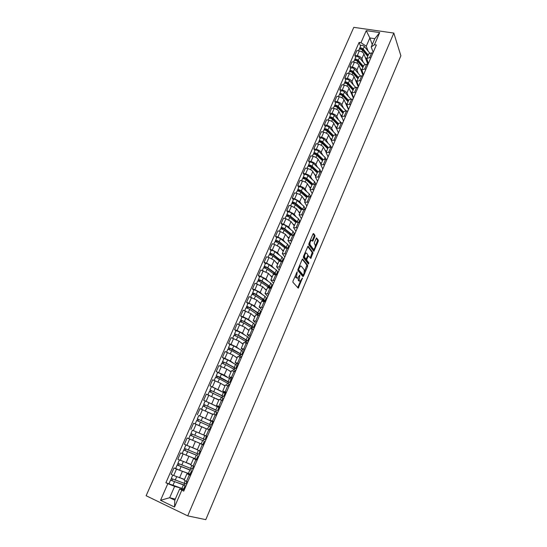 <?xml version="1.0" encoding="UTF-8"?>
<svg xmlns="http://www.w3.org/2000/svg" width="547" height="547" viewBox="0 0 547 547"><rect width="100%" height="100%" fill="white"/><g stroke="black" fill="none" stroke-linecap="round" stroke-linejoin="round"><path stroke-width="0.82" d="M297.219 271.818L292.973 281.09L292.912 282.266L298.272 288.146L302.429 278.033L300.214 281.233L299.093 280.618L299.852 274.956L297.609 278.17L296.46 277.541L297.219 271.818M314.867 236.605L314.949 235.422L313.622 233.535L313.007 233.972L308.905 243.627L308.829 244.81L313.834 251.319L318.21 241.336L318.299 240.174L316.501 237.897L314.402 242.471L314.327 243.641L315.113 244.728C315.544 246.423 315.134 247.907 313.882 249.193L313.287 249.049L310.142 244.789C309.691 243.08 310.101 241.569 311.373 240.27L312.754 241.2L314.867 236.605L314.04 236.379L314.122 235.196L313.11 233.767M393.819 33.073L400.876 55.76L205.795 519.65L187.703 515.869L393.819 33.073L353.8 27.35L146.124 495.732L187.703 515.869M302.764 259.08L302.135 259.551L297.951 269.384L297.883 270.56L302.915 276.597L303.537 276.105L307.605 266.457L307.681 265.302L302.559 259.018M308.351 263.962L303.38 257.63L303.455 256.447L307.982 246.191M308.214 246.246L313.014 252.68L310.826 258.437L308.433 255.798L306.881 259.052L306.805 260.222L308.85 262.84L308.522 264.01M190.513 475.493L186.937 473.716L184.134 480.177L187.71 481.996M186.089 472.69L176.496 469.094L173.686 475.521L184.476 479.391M173.686 475.521L171.184 474.365L173.994 467.952L175.655 468.492M186.937 473.716L190.78 474.878M176.496 469.094L173.994 467.952M191.04 474.276L190.144 473.989M197.105 460.232L193.501 458.55L190.732 464.95L194.322 466.673M182.342 453.538L180.592 452.895L177.809 459.248L190.951 464.451M193.501 458.55L197.255 459.883M196.858 459.056L197.488 459.336M193.31 458.044L180.592 452.895M197.399 459.542L196.523 459.22M203.628 445.121L200.004 443.535L197.262 449.873L200.872 451.501M190.739 439.473L187.129 437.99L184.373 444.273L197.358 449.655M200.004 443.535L203.662 445.032M202.869 444.526L203.723 444.896M203.703 444.95L187.129 437.99M207.334 436.533L203.73 434.947L207.361 436.479M196.517 431.932L207.306 436.595M207.292 436.629L206.438 436.267M210.082 430.168L206.445 428.67L203.73 434.947M206.363 428.855L193.597 423.228L190.869 429.45M213.645 421.915L210.13 420.164L213.781 421.6M198.985 415.597L209.795 420.411M209.699 424.417L211.251 425.128L212.687 421.805L213.508 422.222M213.433 422.407L212.735 422.12M216.475 415.358L212.817 413.963M212.626 414.407L200.004 408.609L197.296 414.776M219.894 407.44L216.468 405.532L220.133 406.879M217.453 410.77L218.868 407.488L203.669 400.24L215.231 405.614M218.841 407.549L219.655 407.987M219.511 408.322L219.162 408.178M222.807 400.691L219.128 399.399M218.821 400.096L206.342 394.134L203.669 400.24M226.082 393.102L222.745 391.037L226.431 392.295M223.593 396.554L224.995 393.314L209.973 385.847L221.118 391.173M224.947 393.423L225.74 393.888M229.077 386.175L225.371 384.972M224.961 385.929L220.667 383.31L212.626 379.803L209.973 385.847M232.215 378.9L228.961 376.692L232.66 377.861M228.188 381.69L229.665 382.497L231.06 379.269L216.222 371.598L224.236 375.105L227.094 376.938M230.991 379.427L231.771 379.926M235.278 371.796L231.559 370.681M231.039 371.892L226.841 369.116L218.848 365.608L216.222 371.598M238.28 364.842L235.114 362.476L238.834 363.564M223.805 358.442L222.41 357.478L224.892 358.401L230.376 360.986L233.084 362.859M236.981 365.567L237.74 366.093M241.425 357.553L237.692 356.535M237.056 357.991L232.96 355.058L225.008 351.55L222.41 357.478M244.297 350.914L241.213 348.405L244.947 349.403M229.897 344.514L228.537 343.502L231.019 344.398L236.461 347.003L239.039 348.938M242.916 351.83L243.661 352.391M242.519 352.747L243.189 353.246M247.517 343.454L243.757 342.525M243.025 344.22L239.018 341.13L231.107 337.629L228.537 343.502M250.252 337.116L247.251 334.47L250.998 335.386M235.935 330.716L234.601 329.656L237.083 330.525L242.485 333.157L244.96 335.147M248.789 338.231L249.521 338.812M253.541 329.492L249.767 328.651M248.933 330.579L245.015 327.338L237.152 323.838L234.601 329.656M256.153 323.448L253.227 320.658L256.994 321.499M241.918 317.055L240.612 315.94L243.094 316.781L248.454 319.441L250.841 321.499M254.615 324.754L255.326 325.362M254.109 325.923L254.779 326.497M259.51 315.66L255.722 314.901M254.786 317.069L250.957 313.67L243.135 310.176L240.612 315.94M261.992 309.91L259.148 306.99L262.929 307.742M247.839 303.517L246.567 302.354L249.042 303.175L254.362 305.848L256.673 307.982M260.386 311.4L261.076 312.036M259.825 312.699L260.488 313.308M265.425 301.965L261.616 301.288M260.584 303.681L256.844 300.139L249.07 296.645L246.567 302.354M267.784 296.501L265.015 293.445L268.809 294.122M253.705 290.108L252.461 288.898L254.936 289.691L260.215 292.392L262.451 294.587M266.102 298.17L266.779 298.833M271.285 288.392L267.462 287.804M266.327 290.416L262.676 286.731L254.943 283.243L252.461 288.898M273.521 283.216L270.827 280.023L274.635 280.625M259.524 276.823L258.307 275.565L260.775 276.331L266.02 279.052L268.187 281.322M271.763 285.062L272.427 285.753M271.763 287.284L271.093 286.607M277.083 274.956L273.247 274.444M272.016 277.274L268.454 273.452L260.762 269.965L258.307 275.565M279.202 270.054L276.584 266.731L280.406 267.257M265.281 263.661L264.092 262.362L266.56 263.1L271.763 265.849L273.869 268.18M277.37 272.078L278.02 272.796M277.308 274.444L276.659 273.732M282.833 261.644L278.977 261.206M277.657 264.256L274.177 260.297L268.994 257.541L266.526 256.81L264.092 262.362M284.83 257.008L282.286 253.569L286.122 254.02M270.984 250.622L269.828 249.275L272.297 249.993L277.452 252.755L279.503 255.169M282.936 259.203L283.565 259.948M288.529 248.454L284.659 248.099M283.243 251.353L279.845 247.258L274.703 244.488L272.235 243.777L269.828 249.275M290.409 244.092L287.941 240.523L291.79 240.899M276.638 237.706L275.503 236.318L277.972 237.008L283.093 239.791L285.083 242.266M288.44 246.451L289.062 247.217M294.17 235.388L290.286 235.107M288.782 238.574L285.466 234.342L280.358 231.552L277.897 230.868L275.503 236.318M295.941 231.285L293.534 227.6L297.397 227.901M282.238 224.906L281.137 223.47L283.599 224.14L288.686 226.943L290.614 229.487M293.903 233.815L294.505 234.608M299.756 222.444L295.859 222.239M294.272 225.904L291.031 221.542L285.965 218.732L283.503 218.075L281.137 223.47M301.418 218.602L299.086 214.793L302.956 215.026M287.79 212.222L286.71 210.745L289.172 211.395L294.218 214.212L296.098 216.824M299.312 221.289L299.9 222.103M305.294 209.617L301.383 209.487M299.708 213.351L296.549 208.865L291.517 206.034L289.055 205.398L286.71 210.745M306.84 206.028L304.576 202.103L308.46 202.274M293.295 199.648L292.242 198.137L294.696 198.759L299.708 201.604L301.534 204.277M304.679 208.879L305.158 209.583M310.778 196.906L306.853 196.852M305.096 200.913L302.012 196.298C301.014 195.088 299.353 194.137 297.021 193.453L294.56 192.838L292.242 198.137M312.221 193.57L310.026 189.529L313.923 189.631M298.744 187.197L297.712 185.638L300.166 186.247C302.498 186.917 304.159 187.867 305.144 189.098L306.922 191.847M316.214 184.318L312.275 184.332M310.436 188.585L307.428 183.847C306.45 182.602 304.795 181.652 302.47 180.982L300.016 180.387L297.712 185.638M317.547 181.221L315.421 177.071L319.325 177.105M304.146 174.855L303.141 173.255L305.595 173.837C307.92 174.5 309.568 175.457 310.532 176.715L312.262 179.519M321.602 171.84L317.65 171.922M315.728 176.36L312.795 171.505C311.838 170.24 310.197 169.276 307.872 168.626L305.424 168.052L303.141 173.255M322.833 168.989L320.768 164.729L324.686 164.695M309.499 162.623L308.522 160.989L310.969 161.55C313.287 162.185 314.922 163.15 315.872 164.442L317.554 167.307M326.935 159.478L322.976 159.628M320.973 164.25L318.115 159.28C317.178 157.98 315.544 157.016 313.226 156.38L310.778 155.827L308.522 160.989M328.07 156.859L326.067 152.49L329.991 152.394M314.805 150.5L313.848 148.825L316.296 149.365C318.607 149.987 320.234 150.958 321.164 152.271L322.798 155.204M332.227 147.225L328.255 147.444M326.169 152.251L323.386 147.157C322.463 145.837 320.85 144.859 318.532 144.244L316.091 143.711L313.848 148.825M333.253 144.839L331.318 140.367L335.256 140.21M320.063 138.48L319.133 136.771L321.574 137.29C323.886 137.899 325.499 138.876 326.409 140.217L328.002 143.211M337.465 135.082L336.234 134.822L333.485 135.369M331.325 140.347L328.61 135.15C327.708 133.796 326.101 132.818 323.79 132.217L321.349 131.704L319.133 136.771M338.402 132.928L336.521 128.347L340.473 128.128M325.274 126.569L324.364 124.825L326.805 125.325C329.109 125.919 330.709 126.897 331.605 128.265L333.157 131.321M342.661 123.048L341.431 122.801L338.668 123.396M336.446 128.579L333.793 123.239C332.904 121.865 331.311 120.88 329.007 120.292L326.566 119.8L324.364 124.825M343.495 121.119L341.684 116.436L345.636 116.155M330.436 114.767L329.554 112.983L331.988 113.468C334.292 114.043 335.885 115.027 336.761 116.422L338.265 119.533M347.81 111.123L346.579 110.884L343.803 111.533M341.643 117.174L338.928 111.438C338.053 110.036 336.473 109.051 334.169 108.477L331.735 108.005L329.554 112.983M348.548 109.414L346.798 104.634L350.757 104.292M335.557 103.068L334.696 101.25L337.13 101.708C339.427 102.275 341.007 103.26 341.868 104.682L343.331 107.848M352.911 99.301L351.687 99.075L348.897 99.78M348.473 109.591L344.015 99.745C343.16 98.316 341.588 97.325 339.29 96.764L336.863 96.313L334.696 101.25M353.56 97.81L351.865 92.928L354.606 92.306L355.837 92.532M340.637 91.465L339.796 89.612L342.224 90.057C344.521 90.604 346.087 91.602 346.928 93.045L348.35 96.265M357.97 87.588L356.747 87.37L353.943 88.122M353.396 98.18L349.054 88.149C348.22 86.693 346.661 85.701 344.371 85.154L341.937 84.723L339.796 89.612M358.524 86.303L356.89 81.332L359.646 80.662L360.87 80.874M345.663 79.971L344.849 78.084L347.277 78.508C349.567 79.041 351.119 80.04 351.947 81.503L353.328 84.785M362.982 75.971L361.758 75.766L358.948 76.573M358.278 86.87L354.053 76.655C353.239 75.178 351.687 74.173 349.403 73.647L346.976 73.236L344.849 78.084M363.447 74.898L361.868 69.838L364.63 69.113L365.854 69.319M350.654 68.573L349.861 66.652L352.282 67.055C354.565 67.575 356.111 68.58 356.917 70.071L358.264 73.407M367.953 64.464L366.729 64.266L363.912 65.12M363.119 75.657L359.01 65.257C358.21 63.76 356.671 62.755 354.388 62.242L351.967 61.845L349.861 66.652M368.329 63.596L366.805 58.44L369.581 57.674L370.804 57.866M355.598 57.271L354.825 55.315L357.246 55.705C359.523 56.211 361.061 57.216 361.854 58.727L363.16 62.119M372.883 53.052L371.659 52.861L368.828 53.763M367.892 64.45L363.926 53.962C363.14 52.437 361.608 51.432 359.331 50.933L356.917 50.55L354.825 55.315M179.245 487.664L174.616 486.386L169.679 497.729L174.808 500.184L179.744 488.792L184.243 490.023M184.619 489.155L183.696 488.902M175.279 499.096L169.679 497.729L160.544 500.3L167.833 483.664L174.616 486.386M179.744 488.792L181.789 490.215L174.507 507.042L160.544 500.3M373.17 52.382L371.215 46.953L374.798 38.687L369.854 37.955L366.264 46.201L360.979 42.68L359.112 42.399L165.898 482.762L167.833 483.664M360.979 42.68L366.251 30.646L379.7 32.581L374.449 44.724L371.215 46.953M181.789 490.215L183.758 491.138L376.35 45.011L374.449 44.724M372.227 44.615L369.854 37.955L366.251 30.646M366.264 46.201L368.008 50.933M183.491 484.998L185.139 485.558L183.642 489.025L165.898 482.762M360.5 46.064L359.112 42.399M184.189 485.004L184.756 483.692M190.623 470.112L191.231 468.711M197.002 455.371L197.645 453.873M203.313 440.766L203.997 439.186M209.61 426.216L210.246 424.739M215.846 411.795L216.434 410.435M222.02 397.512L222.561 396.26M228.14 383.365L228.632 382.23M234.198 369.348L234.642 368.322M240.201 355.475L240.598 354.552M246.143 341.725L246.499 340.911M252.03 328.104L252.338 327.393M257.869 314.614L258.129 314.005M263.647 301.247L263.852 300.775M174.507 507.042L174.808 500.184M374.798 38.687L379.7 32.581M295.332 275.551L295.633 277.295L296.46 277.541M296.652 277.972L295.633 277.295M298.129 277.76L298.272 280.365L299.093 280.618M299.264 281.035L298.272 280.365M297.677 287.681L300.535 281.014M304.556 271.51L306.867 265.063L302.279 259.271M302.553 276.16L303.052 275.066M298.744 268.946L298.696 269.767L303.1 275.086L304.036 273.548L304.269 269.856L301.288 266.177L300.549 266.033L298.744 268.946L298.211 268.782M302.409 274.874L297.889 269.555M299.387 266.013L300.535 266.027M307.722 246.465L312.193 252.447L313.014 252.68M310.258 257.945L312.193 252.447M305.958 259.1L305.978 259.982L308.029 262.601L308.85 262.84M307.954 263.456L308.029 262.601M306.607 253.165L305.985 253.029C304.686 254.355 304.269 255.873 304.734 257.575L306.108 259.087L307.667 255.818L307.742 254.649L306.607 253.165M305.821 252.981L304.952 252.926M303.667 255.955L303.906 257.336L304.734 257.575M305.26 258.861L303.906 257.336M312.193 240.694L314.04 236.379M311.168 240.188L310.388 240.133M309.076 243.217L309.315 244.557L310.142 244.789M313.021 248.974L309.315 244.557M315.339 245.986L317.397 241.111L317.479 239.948L316.234 238.184M313.274 250.813L314.019 249.111M185.392 487.35L184.537 486.953M183.108 478.974L184.448 479.466M186.848 481.599L185.85 483.924L171.279 478.461M184.407 479.555L181.406 478.461M183.587 484.772L171.765 480.642L172.558 479.165M185.139 485.558L170.555 480.129L171.512 478.646M183.942 488.341L184.859 488.594M185.392 487.363L184.476 487.103M171.881 480.731L170.849 480.17M190.841 472.362L191.744 472.656L190.889 472.259M189.125 463.815L190.924 464.512M193.467 466.283L192.291 469.005L177.891 463.357L179.382 459.952M190.896 464.574L187.45 463.234M189.966 470.03L178.384 465.511L179.184 464.013M190.035 469.873L177.173 464.998L178.131 463.514M191.587 470.639L190.11 474.058L179.539 470.229L175.649 468.478L177.173 464.998M190.315 473.586L191.211 473.873M193.399 466.447L194.288 466.755M178.5 465.586L177.454 465.059M198.035 458.078L197.18 457.702M187.382 445.593L188.818 446.208M193.836 448.273L197.33 449.709M200.017 451.125L198.67 454.236L184.442 448.396L185.939 444.964L197.323 449.737M196.38 455.207L184.927 450.53L185.748 449.005M196.414 455.125L183.73 450.017L184.688 448.526M197.98 455.849L196.51 459.241L186.103 455.172L182.219 453.463L183.73 450.017M196.626 458.967L197.508 459.295M198.028 458.085L197.152 457.757M199.682 451.904L200.551 452.239M185.05 450.598L183.997 450.106M206.759 437.867L205.904 437.504L206.759 437.867M203.402 443.296L204.257 443.658L203.402 443.282M204.995 439.61L190.924 433.58L192.407 430.181L196.277 431.836L206.445 436.253L204.995 439.61L190.924 433.58M202.732 440.526L191.416 435.699L192.243 434.147M202.732 440.52L190.219 435.186L191.183 433.689M204.304 441.197L202.855 444.567L192.599 440.273L188.729 438.598L190.219 435.186M202.882 444.499L203.744 444.855M207.272 436.677L206.424 436.301M191.539 435.754L190.479 435.296M212.899 423.631L212.051 423.275M209.672 424.486L197.344 418.913L198.814 415.542L212.687 421.805M211.251 425.128L197.344 418.913M197.973 421.026L198.657 419.467M196.359 424.39L198.65 425.368M202.465 427.063L206.39 428.8M209.227 429.805L210.574 426.694L196.647 420.499L195.217 423.911M206.397 428.78L195.17 423.877M196.913 420.595L197.59 419.043M213.412 422.448L212.585 422.045M210.431 429.361L209.59 428.971M212.072 423.228L212.906 423.631M218.178 409.094L218.991 409.525L218.137 409.19M215.921 410.038L203.696 404.383L205.152 401.054M215.86 410.175L203.696 404.383M204.346 406.448L205.009 404.924M210.848 413.505L212.653 414.346M215.621 415.009L216.776 412.335L203.005 405.963M212.674 414.291L209.303 412.718M203.279 406.031L203.935 404.534M219.497 408.356L218.684 407.925M216.544 415.207L215.716 414.783M225.015 395.57L224.167 395.235M222.082 395.796L209.993 389.997L211.436 386.708M221.993 396.001L223.586 396.575L222.055 395.631L209.993 389.997M210.657 392.001L211.306 390.531M217.576 399.406L218.848 400.028M221.952 400.349L222.923 398.113L209.31 391.556L207.908 394.756M218.889 399.946L216.065 398.558M209.59 391.611L210.219 390.175M225.521 394.401L224.728 393.936M224.222 395.091L225.022 395.556M230.991 381.731L230.137 381.403M228.065 381.963L216.229 375.748L217.658 372.48M229.665 382.497L220.079 377.259L216.229 375.748M216.913 377.703L217.535 376.274M223.962 385.32L224.995 385.854M228.222 385.84L229.008 384.028L219.402 378.811L215.552 377.293L214.192 380.411M225.043 385.738L222.485 384.418M215.839 377.327L216.448 375.946M231.49 380.575L230.711 380.076M230.219 381.225L230.998 381.717M236.906 368.028L236.058 367.707M234.232 367.714L234.082 368.056L234.54 368.063L233.398 367.215L225.412 362.852L222.608 361.854L223.812 358.415M234.082 368.056L235.689 368.562L234.232 367.475L226.246 363.119L222.403 361.642M235.702 368.528L237.07 365.362L227.661 359.871L223.819 358.401M223.101 363.536L223.709 362.155M230.184 371.324L231.073 371.81M234.431 371.475L235.032 370.073L233.576 368.999L225.576 364.651L221.733 363.174L220.407 366.196M231.135 371.659L228.742 370.374M222.027 363.187L222.608 361.854M237.405 366.873L236.646 366.346M236.154 367.488L236.913 368.008M242.772 354.449L241.918 354.141M240.222 353.875L240.044 354.278L240.509 354.258L239.401 353.355L228.516 347.666L229.925 344.46L233.754 345.895L241.617 350.415L243.025 351.584L241.671 354.716M240.044 354.278L241.651 354.75L240.236 353.601L232.352 349.109L228.516 347.666M229.234 349.512L229.822 348.172M236.297 357.451L237.097 357.895M240.577 357.246L241.008 356.254L239.586 355.106L231.689 350.627L227.853 349.184L226.567 352.124M237.172 357.724L234.889 356.439M228.154 349.177L228.714 347.899M242.034 353.875L242.779 354.429M247.859 340.391L248.584 340.972L247.729 340.692M246.15 340.166L245.952 340.631L246.423 340.583L245.343 339.625L237.562 335.003L234.574 333.827L235.969 330.648L239.791 332.05L247.552 336.699L248.919 337.937L247.579 341.034M245.952 340.631L247.565 341.075L246.184 339.851L238.403 335.236L234.574 333.827M235.306 335.619L235.873 334.32M242.335 343.687L243.066 344.118M246.663 343.154L246.923 342.559L245.541 341.349L237.747 336.74L233.911 335.345M243.155 343.913L240.953 342.627M234.225 335.304L234.759 334.08M249.07 339.858L248.338 339.277M254.334 327.667L253.48 327.373M252.023 326.586L251.798 327.113L252.283 327.031L251.237 326.026L243.552 321.28L240.748 320.392L241.945 316.993M251.798 327.113L253.418 327.523L252.078 326.238L244.4 321.492L240.577 320.111M253.439 327.475L254.758 324.419L253.432 323.113L245.774 318.333L241.952 316.966M241.323 321.855L241.87 320.597M251.326 326.08L251.996 326.648M248.297 330.053L248.981 330.47M252.693 329.198L251.442 327.715L243.75 322.983L239.914 321.622M249.076 330.238L246.95 328.938M240.236 321.568L240.748 320.392M253.63 327.031L254.341 327.639M260.03 314.457L259.155 314.163M257.849 313.13L257.596 313.718L258.088 313.609L257.069 312.549L249.487 307.681L246.683 306.826L247.873 303.441M257.596 313.718L259.216 314.101L257.917 312.747L250.335 307.879C248.536 306.881 247.265 306.429 246.519 306.532M259.237 314.046L260.55 311.024L259.257 309.65L251.695 304.754C249.897 303.749 248.625 303.305 247.88 303.421M256.905 312.446L257.712 313.445M247.278 308.228L247.812 307.011M254.191 316.542L254.834 316.952M258.587 315.352L249.692 309.356C247.887 308.358 246.615 307.906 245.876 308.009L245.863 308.029M254.95 316.686L252.878 315.373M246.191 307.954L246.683 306.826M257.548 312.877L256.823 312.638M259.346 313.793L260.044 314.429M265.685 301.37L264.468 300.973M264.064 300.843L263.627 300.611M263.613 299.804L263.333 300.453L263.845 300.317L262.847 299.202L255.367 294.211L252.564 293.39L253.746 290.019M263.333 300.453L264.96 300.802L263.695 299.387L256.215 294.389C254.43 293.377 253.158 292.939 252.406 293.083M264.987 300.741L266.28 297.753L265.022 296.317L257.562 291.298C255.784 290.279 254.512 289.848 253.76 289.992M262.69 299.093L262.498 299.524L263.374 300.365M253.179 294.724L253.692 293.548M260.023 303.154L260.639 303.551M263.914 301.472L255.579 295.852C253.794 294.84 252.523 294.402 251.77 294.539L251.757 294.566M260.762 303.264L258.745 301.937M252.092 294.471L252.564 293.39M266.163 300.255L265.486 299.592M263.586 299.872L262.498 299.524M265.015 300.679L265.698 301.342M269.603 287.872L268.133 286.525L268.413 285.862M269.329 286.594L269.021 287.305L269.541 287.141L268.577 285.978L261.192 280.871L258.382 280.085L259.565 276.727M269.021 287.305L270.656 287.626L269.425 286.143L262.04 281.035C260.276 280.002 259.005 279.579 258.239 279.756M270.683 287.558L271.962 284.604L270.738 283.107L263.38 277.965C261.616 276.932 260.345 276.508 259.579 276.693M259.025 281.349L259.524 280.214M265.801 289.883L266.382 290.286M269.001 287.722L261.411 282.484C259.64 281.452 258.369 281.028 257.603 281.199L257.596 281.226M266.519 289.972L264.55 288.618M257.938 281.11L258.382 280.085M269.213 286.86L268.133 286.525M270.621 287.667L271.298 288.372M274.991 273.514L274.662 274.279L275.189 274.081L274.252 272.871L266.957 267.647L264.153 266.902L265.329 263.551M276.187 274.683L275.1 273.028L267.811 267.798C266.061 266.751 264.796 266.341 264.016 266.553M276.324 274.498L277.589 271.572L276.406 270.02L269.138 264.762C267.387 263.716 266.122 263.298 265.343 263.524M274.088 272.762L273.712 273.644L274.232 274.218M264.816 268.098L265.295 266.998M271.517 276.741L272.078 277.138M274.143 274.204L267.182 269.233C265.432 268.194 264.167 267.777 263.387 267.982L263.374 268.016M272.228 276.796L270.293 275.428M263.722 267.88L264.153 266.902M274.792 273.972L273.712 273.644M280.809 261.069L272.673 254.553L269.869 253.835L271.038 250.505M280.406 260.994L280.597 260.55M281.924 261.37L273.527 254.69C271.797 253.63 270.533 253.227 269.739 253.473M281.992 261.391L283.168 258.663L282.013 257.049L274.84 251.682C273.11 250.615 271.845 250.211 271.052 250.471M279.825 259.859L279.264 260.81M270.553 254.97L271.018 253.911M277.179 263.709L277.719 264.112M279.449 260.94L272.912 256.112C271.175 255.052 269.91 254.649 269.117 254.888L269.103 254.923M277.883 263.743L275.982 262.348M269.459 254.772L269.869 253.835M282.696 261.603L282.163 260.981M286.259 247.859L278.334 241.576L275.531 240.892L276.7 237.576M284.878 253.658L287.278 248.092L279.196 241.699C277.473 240.625 276.214 240.229 275.414 240.509M287.681 248.208L288.693 245.876L287.578 244.194L280.495 238.718C278.779 237.644 277.52 237.248 276.714 237.535M285.855 247.374L285.172 247.182L284.864 247.88L278.58 243.107C276.857 242.034 275.599 241.637 274.792 241.918L274.779 241.952M285.172 247.182L284.385 246.218M276.242 241.965L276.686 240.94M282.792 250.806L283.312 251.203M283.483 250.806L281.623 249.398M275.141 241.781L275.531 240.892M291.489 234.766L283.948 228.721L281.144 228.072L282.307 224.762M292.399 234.909L284.809 228.824C283.107 227.743 281.849 227.354 281.028 227.668M293.322 235.155L294.17 233.2L293.089 231.463L286.095 225.87C284.399 224.783 283.141 224.4 282.32 224.721M290.977 234.759L290.498 234.875M290.594 234.656L289.281 232.954M281.869 229.084L282.3 228.092M288.344 238.013L288.85 238.41M287.941 240.523L290.313 235.039L284.194 230.225C282.491 229.138 281.233 228.755 280.42 229.063L280.406 229.097M289.035 237.993L287.209 236.564M280.775 228.913L281.144 228.072M296.659 221.85L289.507 215.983L286.703 215.361L287.859 212.065M297.459 221.891L290.368 216.072C288.679 214.978 287.428 214.602 286.601 214.944M298.915 222.212L299.599 220.639L298.546 218.841L291.64 213.145C289.958 212.045 288.707 211.675 287.879 212.024M293.534 227.6L295.886 222.164L294.218 219.839M287.455 216.311L287.866 215.361M293.848 225.337L294.341 225.74M295.797 222.383L289.766 217.46C288.078 216.359 286.819 215.983 285.992 216.325L285.978 216.366M294.532 225.296L292.741 223.839M286.354 216.161L286.703 215.361M301.841 209.125L295.011 203.361L292.207 202.773L293.363 199.491M304.453 209.398L304.973 208.188L303.954 206.342L297.144 200.537C295.476 199.423 294.224 199.06 293.383 199.443M302.518 209.05L295.879 203.436C294.211 202.328 292.953 201.959 292.119 202.342M294.272 207.122L295.277 204.81L301.233 209.822L299.188 206.882M292.98 203.662L293.383 202.746M299.305 212.776L299.783 213.18M299.982 212.715L298.218 211.238M295.277 204.81C293.609 203.696 292.351 203.334 291.517 203.71L291.496 203.751M291.879 203.525L292.207 202.773M307.058 196.585L300.474 190.855L297.671 190.294L298.819 187.019M309.937 196.694L310.306 195.853L309.322 193.946L302.594 188.045C300.939 186.917 299.688 186.561 298.84 186.978M307.633 196.4L301.335 190.917C299.681 189.788 298.43 189.433 297.582 189.843M305.978 196.824L304.166 194.069M298.464 191.122L298.847 190.247M304.706 200.332L305.171 200.728M306.621 197.378L300.747 192.277C299.086 191.149 297.835 190.794 296.987 191.204L296.973 191.245M305.383 200.243L303.647 198.746M297.356 191.006L297.671 190.294M312.323 184.23L305.882 178.459L303.079 177.925L304.221 174.671M315.373 184.113L315.585 183.621L314.634 181.666L307.988 175.662C306.354 174.52 305.103 174.172 304.241 174.623M312.768 183.915L306.751 178.507C305.11 177.372 303.858 177.023 303.004 177.467M310.778 183.983L309.151 181.392M303.893 178.705L304.262 177.857M310.06 187.99L310.518 188.394M311.968 185.05L306.163 179.854C304.522 178.719 303.27 178.37 302.416 178.807L302.395 178.855M310.737 187.881L309.028 186.363M302.785 178.602L303.079 177.925M317.602 172.038L311.243 166.172L308.44 165.673L309.581 162.425M320.761 171.642L319.899 169.488L313.342 163.389C311.722 162.233 310.477 161.898 309.602 162.377M317.93 171.587L312.111 166.213C310.484 165.057 309.24 164.722 308.371 165.194M315.592 171.293L314.135 168.845M309.274 166.391L309.629 165.577M315.366 175.765L315.81 176.168M317.26 172.825L311.53 167.546C309.903 166.397 308.658 166.056 307.79 166.527L307.77 166.575M316.043 175.635L314.361 174.096M308.166 166.302L308.44 165.673M322.833 159.963L316.556 154.001L313.752 153.529L314.894 150.295M326.087 159.286L325.123 157.427L318.648 151.225C317.041 150.063 315.797 149.734 314.915 150.247M323.099 159.416L317.424 154.022C315.817 152.859 314.573 152.531 313.691 153.037M320.419 158.733L319.113 156.428M314.607 154.192L314.942 153.413M320.624 163.642L321.062 164.052M322.504 160.709L316.85 155.348C315.236 154.186 313.992 153.857 313.116 154.357L313.089 154.404M321.301 163.498L319.646 161.939M313.493 154.117L313.752 153.529M328.015 147.984L321.821 141.933L319.017 141.495L320.152 138.268M331.25 147.013L330.292 145.468L323.899 139.177C322.313 137.994 321.068 137.68 320.173 138.22M328.268 147.403L322.689 141.946C321.096 140.77 319.858 140.449 318.963 140.982M325.253 146.309L324.077 144.135M319.892 142.097L320.214 141.352M325.834 151.628L326.258 152.045M327.708 148.702L322.121 143.259C320.521 142.083 319.284 141.762 318.395 142.295L318.368 142.343M326.511 151.464L324.877 149.885M318.778 142.042L319.017 141.495M333.157 136.121L327.038 129.974L324.241 129.564L325.369 126.35M336.268 134.829L329.109 127.225C327.537 126.042 326.292 125.728 325.39 126.295M333.424 135.512L327.913 129.974C326.333 128.791 325.089 128.477 324.193 129.037M330.08 134.015L329.02 131.964M325.13 130.118L325.438 129.4M330.997 139.724L331.414 140.141M332.863 136.805L327.345 131.273C325.766 130.09 324.521 129.776 323.626 130.336L323.605 130.391M331.673 139.54L330.067 137.94M324.015 130.07L324.241 129.564M338.251 124.354L332.214 118.125L329.41 117.735L330.538 114.535M341.184 122.754L334.272 115.39C332.713 114.186 331.475 113.885 330.566 114.48M338.525 123.725L333.089 118.111C331.523 116.914 330.285 116.607 329.376 117.202M334.901 121.844L333.95 119.916M330.32 118.234L330.62 117.55M336.118 127.923L336.528 128.34M337.971 125.003L332.528 119.396C330.956 118.2 329.718 117.899 328.809 118.487L328.788 118.542M336.795 127.718L335.208 126.097M329.205 118.207L329.41 117.735M343.304 112.689L337.335 106.371L334.538 106.015L335.66 102.829M346.019 110.802L339.393 103.65C337.841 102.439 336.61 102.145 335.687 102.768M343.584 112.046L338.217 106.35C336.665 105.14 335.427 104.846 334.511 105.462M339.708 109.79L338.853 107.978M335.468 106.46L335.749 105.81M341.191 116.224L341.608 116.655M343.037 113.311L337.656 107.629C336.104 106.419 334.867 106.125 333.95 106.74L333.93 106.795M341.875 115.998L340.309 114.357M334.354 106.446L334.538 106.015M348.316 101.127L342.422 94.727L339.625 94.399L340.74 91.219M350.805 98.973L344.466 92.019C342.928 90.795 341.697 90.508 340.767 91.164M348.603 100.463L343.297 94.693C341.759 93.475 340.528 93.188 339.598 93.831M344.501 97.858L343.728 96.149M340.569 94.795L340.836 94.173M346.224 104.621L346.702 105.14M348.056 101.721L342.75 95.957C341.205 94.74 339.974 94.453 339.044 95.096L339.024 95.151M346.901 104.388L345.362 102.727M339.455 94.795L339.625 94.399M353.28 89.667L347.461 83.185L344.665 82.877L345.779 79.712M355.55 87.281L349.492 80.484C347.974 79.253 346.743 78.973 345.807 79.65M353.574 88.976L348.336 83.137C346.812 81.906 345.581 81.626 344.644 82.303M349.273 86.043L348.583 84.436M345.622 83.226L345.882 82.631M351.208 93.127L352.124 95.233M352.473 95.294L352.323 95.698M353.034 90.228L347.789 84.388C346.265 83.165 345.034 82.884 344.097 83.554L344.07 83.609M351.892 92.867L350.374 91.192M344.507 83.24L344.665 82.877M358.196 78.303L352.453 71.739L349.663 71.459L350.771 68.307M358.504 77.599L353.335 71.678C351.824 70.44 350.593 70.166 349.649 70.871M360.275 75.718L354.483 69.052C352.972 67.807 351.742 67.541 350.798 68.245M356.603 82.235L357.109 83.712M354.025 74.337L353.41 72.833M350.634 71.753L350.88 71.192M356.152 81.722L357.129 82.925M357.362 83.486L357.232 84.341M357.041 83.869L357.287 83.301M357.649 85.346L358.025 85.093M357.97 78.83L352.794 72.922C351.277 71.684 350.053 71.411 349.102 72.108L349.082 72.17M356.835 81.455L355.338 79.753M363.078 67.042L357.403 60.396L354.613 60.136L355.721 56.997M363.393 66.31L358.285 60.32C356.788 59.076 355.564 58.809 354.606 59.534M364.993 64.286L359.42 57.715C357.929 56.464 356.706 56.204 355.748 56.936M358.764 62.741L358.21 61.332M355.605 60.389L355.837 59.855M361.054 70.426L362.107 73.086M361.916 72.601L362.176 71.992M362.511 74.105L362.989 73.736M362.866 67.534L357.752 61.558C356.247 60.307 355.024 60.04 354.073 60.765L354.046 60.826M361.765 70.166L360.261 68.416M361.827 71.342L361.389 71.267M367.919 55.869L362.312 49.148L359.523 48.915L360.623 45.784M368.24 55.124L363.194 49.066C361.711 47.801 360.487 47.548 359.523 48.3M369.697 52.977L364.323 46.481C362.839 45.216 361.615 44.963 360.651 45.722M363.468 51.254L362.976 49.941M360.535 49.114L360.753 48.615M365.909 59.22L366.934 61.92M366.75 61.428L367.016 60.799M367.324 62.96L367.905 62.461M367.714 56.341L362.661 50.283C361.177 49.025 359.953 48.772 358.989 49.517L358.962 49.586M366.688 59.021L365.143 57.182M366.818 60.368L366.319 60.286M354.388 62.242L352.282 67.055M349.403 73.647L347.277 78.508M344.371 85.154L342.224 90.057M339.29 96.764L337.13 101.708M334.169 108.477L331.988 113.468M329.007 120.292L326.805 125.325M323.79 132.217L321.574 137.29M318.532 144.244L316.296 149.365M313.226 156.38L310.969 161.55M307.872 168.626L305.595 173.837M302.47 180.982L300.166 186.247M297.021 193.453L294.696 198.759M291.517 206.034L289.172 211.395M285.965 218.732L283.599 224.14M280.358 231.552L277.972 237.008M274.703 244.488L272.297 249.993M268.994 257.541L266.56 263.1M263.23 270.724L260.775 276.331M257.418 284.023L254.936 289.691M251.545 297.452L249.042 303.175M245.617 311.011L243.094 316.781M239.634 324.692L237.083 330.525M233.59 338.511L231.019 344.398M227.49 352.459L224.892 358.401M221.337 366.545L218.711 372.548M215.115 380.767L212.468 386.825M208.838 395.125L206.164 401.245M202.493 409.628L199.792 415.809M196.093 424.274L193.364 430.516M189.624 439.07L186.869 445.367M183.095 454.003L180.312 460.369M359.331 50.933L357.246 55.705M363.926 53.962L361.854 58.727M359.01 65.257L356.917 70.071M366.729 64.266L364.63 69.113M354.053 76.655L351.947 81.503M361.758 75.766L359.646 80.662M349.054 88.149L346.928 93.045M356.747 87.37L354.606 92.306M344.015 99.745L341.868 104.682M351.687 99.075L349.533 104.06M338.928 111.438L336.761 116.422M346.579 110.884L344.405 115.916M333.793 123.239L331.605 128.265M341.431 122.801L339.236 127.875M328.61 135.15L326.409 140.217M336.234 134.822L334.019 139.943M323.386 147.157L321.164 152.271M330.99 146.958L328.761 152.121M318.115 159.28L315.872 164.442M325.697 159.198L323.448 164.408M312.795 171.505L310.532 176.715M320.364 171.553L318.087 176.811M307.428 183.847L305.144 189.098M314.976 184.018L312.679 189.324M302.012 196.298L299.708 201.604M309.534 196.599L307.223 201.952M296.549 208.865L294.218 214.212M304.05 209.296L301.712 214.697M291.031 221.542L288.686 226.943M298.512 222.109L296.153 227.566M285.466 234.342L283.093 239.791M292.918 235.039L290.539 240.55M279.845 247.258L277.452 252.755M274.177 260.297L271.763 265.849M281.582 261.275L279.161 266.881M268.454 273.452L266.02 279.052M275.838 274.573L273.384 280.242M262.676 286.731L260.215 292.392M270.033 288.002L267.558 293.718M256.844 300.139L254.362 305.848M264.174 301.554L261.678 307.332M250.957 313.67L248.454 319.441M258.259 315.243L255.736 321.068M245.015 327.338L242.485 333.157M252.29 329.062L249.74 334.942M239.018 341.13L236.461 347.003M246.259 343.01L243.688 348.952M232.96 355.058L230.376 360.986M240.167 357.095L237.576 363.099M226.841 369.116L224.236 375.105M234.02 371.317L231.402 377.382M220.667 383.31L218.034 389.361M227.812 385.683L225.166 391.802M214.431 397.648L211.778 403.754M221.542 400.192L218.875 406.366M208.133 412.123L205.453 418.291M215.21 414.838L212.516 421.081M201.775 426.742L199.067 432.971M208.817 429.634L206.096 435.938M195.354 441.504L192.619 447.795M202.363 444.574L199.607 450.947M188.872 456.417L186.103 462.769M195.84 459.671L193.057 466.099M182.322 471.473L179.525 477.893M189.248 474.919L186.438 481.415M371.659 52.861L369.581 57.674M296.146 273.63L296.686 273.794M296.064 277.794L296.891 278.04M299.277 275.613L299.804 275.77M298.785 276.748L299.318 276.912M298.689 280.857L299.51 281.11M301.869 278.683L302.382 278.833M297.862 287.346L298.683 287.599M296.638 272.481L297.171 272.638M306.867 265.063L307.681 265.302M306.792 266.211L307.605 266.457M302.717 275.859L303.537 276.105M297.896 269.527L298.696 269.767M302.279 274.833L303.1 275.086M298.724 267.579L299.257 267.736M312.118 253.603L312.932 253.842M310.395 257.692L311.209 257.924M307.517 256.16L308.043 256.311M306.32 258.895L306.881 259.052M305.978 259.982L306.805 260.222M305.055 258.799L305.882 259.039M312.303 240.468L313.13 240.701M312.467 248.817L313.287 249.049M317.479 239.948L318.299 240.174M317.397 241.111L318.21 241.336M313.397 250.581L314.21 250.813M314.122 235.196L314.949 235.422M184.052 483.452L185.194 480.813M175.17 480.252L176.66 476.82M181.836 488.58L183.341 485.093M172.907 485.435L174.445 481.914M190.541 468.451L191.812 465.524M181.775 465.1L183.279 461.654M188.346 473.531L189.836 470.078M179.539 470.229L181.057 466.741M196.968 453.607L198.356 450.393M188.318 450.092L189.816 446.653M194.794 458.632L196.27 455.213M186.103 455.172L187.607 451.719M203.334 438.899L204.79 435.528M194.794 435.241L196.277 431.836M201.173 443.877L202.643 440.492M192.599 440.273L194.089 436.855M209.631 424.335L211.08 420.999M201.207 420.534L202.677 417.156M207.566 429.108L208.947 425.915M199.04 425.511L200.51 422.127M215.874 409.915L217.303 406.606M207.559 405.97L209.016 402.626M213.959 414.339L215.197 411.481M205.419 410.872L206.869 407.549M222.055 395.631L223.47 392.356M213.85 391.543L215.292 388.24M220.291 399.707L221.378 397.184M211.751 396.356L213.166 393.108M228.174 381.491L229.576 378.244M220.079 377.259L221.508 373.984M226.554 385.225L227.511 383.023M218.014 381.984L219.402 378.811M234.232 367.475L235.627 364.261M226.246 363.119L227.661 359.871M232.762 370.88L233.576 368.999M224.222 367.755L225.576 364.651M240.236 353.601L241.617 350.415M232.352 349.109L233.754 345.895M238.909 356.678L239.586 355.106M230.369 353.656L231.689 350.627M246.184 339.851L247.552 336.699M238.403 335.236L239.791 332.05M244.994 342.607L245.541 341.349M236.461 339.701L237.747 336.74M252.078 326.238L253.432 323.113M244.4 321.492L245.774 318.333M251.025 328.679L251.442 327.715M242.485 325.868L243.75 322.983M257.917 312.747L259.257 309.65M250.335 307.879L251.695 304.754M256.994 314.881L257.281 314.21M248.461 312.173L249.692 309.356M263.695 299.387L265.022 296.317M256.215 294.389L257.562 291.298M262.909 301.212L263.073 300.836M254.376 298.607L255.579 295.852M269.425 286.143L270.738 283.107M262.04 281.035L263.38 277.965M260.235 285.172L261.411 282.484M275.1 273.028L276.406 270.02M267.811 267.798L269.138 264.762M266.04 271.859L267.182 269.233M280.727 260.03L282.013 257.049M273.527 254.69L274.84 251.682M271.791 258.669L272.912 256.112M286.3 247.155L287.578 244.194M279.196 241.699L280.495 238.718M277.493 245.603L278.58 243.107M291.818 234.389L293.089 231.463M284.809 228.824L286.095 225.87M283.134 232.66L284.194 230.225M297.288 221.747L298.546 218.841M290.368 216.072L291.64 213.145M288.727 219.832L289.766 217.46M302.778 209.063L303.954 206.342M295.879 203.436L297.144 200.537M308.262 196.387L309.322 193.946M301.335 190.917L302.594 188.045M299.763 194.527L300.747 192.277M313.698 183.819L314.634 181.666M306.751 178.507L307.988 175.662M305.205 182.048L306.163 179.854M319.086 171.368L319.899 169.488M312.111 166.213L313.342 163.389M310.593 169.686L311.53 167.546M324.426 159.033L325.123 157.427M317.424 154.022L318.648 151.225M315.94 157.433L316.85 155.348M329.718 146.808L330.292 145.468M322.689 141.946L323.899 139.177M321.233 145.283L322.121 143.259M334.962 134.685L335.427 133.612M327.913 129.974L329.109 127.225M326.484 133.249L327.345 131.273M340.159 122.678L340.507 121.865M333.089 118.111L334.272 115.39M331.687 121.318L332.528 119.396M345.307 110.774L345.547 110.214M338.217 106.35L339.393 103.65M336.843 109.496L337.656 107.629M343.297 94.693L344.466 92.019M341.957 97.776L342.75 95.957M348.336 83.137L349.492 80.484M347.024 86.159L347.789 84.388M353.335 71.678L354.483 69.052M352.042 74.638L352.794 72.922M358.285 60.32L359.42 57.715M357.02 63.226L357.752 61.558M363.194 49.066L364.323 46.481M361.957 51.903L362.661 50.283M368.883 53.647L366.805 58.44M212.817 413.956L210.13 420.164M219.128 399.385L216.468 405.532M225.385 384.951L222.745 391.037M231.572 370.661L228.961 376.692M237.699 356.507L235.114 362.476M243.771 342.49L241.213 348.405M249.788 328.61L247.251 334.47M255.743 314.86L253.227 320.658M261.637 301.24L259.148 306.99M267.483 287.749L265.015 293.445M273.268 274.389L270.827 280.023M279.004 261.151L276.584 266.731M284.686 248.03L282.286 253.569M301.411 209.412L299.086 214.793M306.888 196.77L304.576 202.103M312.31 184.243L310.026 189.529M317.691 171.833L315.421 177.071M323.017 159.539L320.768 164.729M328.296 147.348L326.067 152.49M333.526 135.266L331.318 140.367M338.709 123.294L336.521 128.347M343.851 111.431L341.684 116.436M348.945 99.67L346.798 104.634M353.991 88.012L351.865 92.928M359.003 76.457L356.89 81.332M363.96 64.997L361.868 69.838M299.722 265.787L300.549 266.033M307.742 255.599L308.433 255.798M305.158 252.796L305.985 253.029M310.546 240.037L311.373 240.27M171.279 478.475L172.756 475.097M169.016 483.644L170.555 480.129M201.57 409.252L203.012 405.956M232.666 338.183L233.918 335.325M238.711 324.378L239.928 321.602M244.694 310.703L245.876 308.009M250.622 297.151L251.77 294.539M256.495 283.736L257.603 281.199M262.314 270.444L263.387 267.982M268.078 257.268L269.117 254.888M273.787 244.222L274.792 241.918M279.442 231.299L280.42 229.063M285.049 218.485L285.992 216.325M290.601 205.795L291.517 203.71M296.105 193.221L296.987 191.204M301.561 180.763L302.416 178.807M306.963 168.414L307.79 166.527M312.316 156.175L313.116 154.357M317.622 144.046L318.395 142.295M322.887 132.025L323.626 130.336M328.097 120.114L328.809 118.487M333.267 108.306L333.95 106.74M338.388 96.6L339.044 95.096M343.468 84.997L344.097 83.554M348.501 73.496L349.102 72.108M353.492 62.091L354.073 60.765M358.435 50.789L358.989 49.517"/></g></svg>
